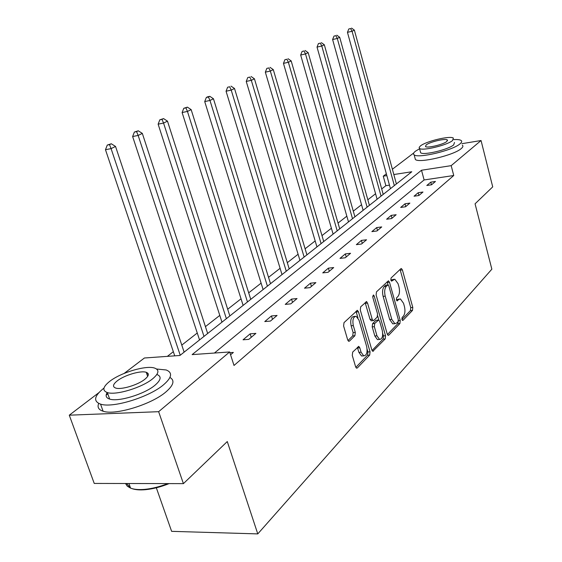 <?xml version="1.0" encoding="UTF-8"?>
<svg xmlns="http://www.w3.org/2000/svg" width="562" height="562" viewBox="0 0 562 562"><rect width="100%" height="100%" fill="white"/><g stroke="black" fill="none" stroke-linecap="round" stroke-linejoin="round"><path stroke-width="0.84" d="M401.9 319.567L402.954 320.368L412.487 310.421L412.796 307.435L402.392 269.922L401.373 268.517L400.896 268.678L391.075 278L390.836 280.122L391.552 281.112L394.819 279.223L398.072 283.705L398.957 286.873C399.919 291.137 399.568 294.362 397.896 296.539L396.624 297.804L396.393 299.932L397.081 300.895L398.725 299.504L400.418 298.928L403.537 303.29L404.415 306.43C405.378 310.667 405.033 313.898 403.383 316.132L402.132 317.432L401.9 319.567M352.69 352.079L352.276 355.43L355.627 366.81L356.603 368.166L357.355 367.941L369.684 355.086L370.063 351.812L358.458 311.798L357.39 310.357L344.021 322.616L343.593 325.96L347.695 339.891L348.735 341.303L349.459 341.092L354.896 335.725L355.303 332.423L353.308 325.595C352.297 319.827 353.252 316.722 356.16 316.28L358.985 320.101L366.656 346.508C367.66 352.374 366.677 355.493 363.712 355.865L361.085 352.205L359.799 347.794L358.795 346.41L352.69 352.079M461.957 143.675L481.051 140.528L492.719 186.872L475.066 203.809L491.855 269.184L257.775 533.9L227.273 441.549L183.409 483.636L158.639 411.686L69.281 415.185L98.842 392.683M481.051 140.528L451.181 165.65L421.521 170.244L192.127 354.615L229.654 351.96L158.639 411.686M229.654 351.96L234.01 365.462L453.745 175.513L451.181 165.65M387.232 333.99L388.187 335.331L388.806 335.135L399.905 323.55L400.228 320.488L389.48 282.229L388.447 280.81L376.477 291.84L376.111 294.966L387.232 333.99M385.188 338.907L372.817 351.32L371.847 349.964L360.291 310.048L360.685 306.817L366.508 301.682L367.569 303.108L372.199 319.223L373.21 320.614L373.835 320.417L377.172 317.101L377.545 313.94L372.782 297.298L373.449 294.966L374.187 295.963L385.539 335.746L385.188 338.907L383.066 339.062L372.051 350.512M183.409 483.636L94.233 483.432L69.281 415.185M156.334 487.795L171.621 531.343L257.775 533.9M389.473 185.151L385.883 185.685L381.703 188.951M375.571 193.742L367.836 199.784M361.542 204.694L353.294 211.143M346.838 216.18L338.029 223.065M331.397 228.242L321.984 235.597M315.17 240.915L305.103 248.783M298.092 254.256L287.308 262.679M280.101 268.306L268.538 277.34M261.105 283.143L248.699 292.837M241.035 298.815L227.694 309.233M219.791 315.408L205.432 326.627M197.262 333.006L181.786 345.096M173.335 351.693L167.35 356.371M124.167 373.407L144.413 357.994L179.924 355.479L411.791 171.754L393.829 174.536M385.883 185.685L383.263 176.18L386.361 173.82M392.381 169.232L413.765 152.955M386.853 175.618L383.263 176.18M453.745 175.513L424.106 179.952L214.424 353.034M424.106 179.952L421.521 170.244M229.886 352.683L233.349 352.437L230.568 354.791M243.058 339.799L250.16 333.835L255.886 333.378L248.811 339.357L243.058 339.799M264.772 321.562L271.46 315.949L277.073 315.451L270.42 321.078L264.772 321.562M285.222 304.393L291.523 299.096L297.038 298.562L290.765 303.866L285.222 304.393M304.513 288.187L310.47 283.192L315.879 282.623L309.957 287.632L304.513 288.187M322.743 272.879L328.377 268.151L333.688 267.561L328.089 272.296L322.743 272.879M339.996 258.387L345.335 253.905L350.555 253.293L345.244 257.782L339.996 258.387M356.35 244.653L361.415 240.403L366.536 239.77L361.507 244.027L356.35 244.653M371.875 231.621L376.688 227.582L381.717 226.929L376.94 230.975L371.875 231.621M386.628 219.229L391.201 215.387L396.147 214.719L391.602 218.569L386.628 219.229M400.664 207.441L405.026 203.781L409.888 203.1L405.553 206.767L400.664 207.441M414.046 196.208L418.198 192.717L422.975 192.028L418.852 195.52L414.046 196.208M426.804 185.488L430.766 182.158L435.466 181.463L431.525 184.793L426.804 185.488M430.766 182.158L431.468 184.807M418.198 192.717L418.936 195.45M405.026 203.781L405.785 206.57M391.201 215.387L391.988 218.239M376.688 227.582L377.502 230.497M361.415 240.403L362.265 243.388M345.335 253.905L346.22 256.96M328.377 268.151L329.297 271.277M310.47 283.192L311.425 286.388M291.523 299.096L292.528 302.377M271.46 315.949L272.507 319.314M250.16 333.835L251.256 337.291M399.42 299.019L396.653 299.694L398.725 299.504M393.864 279.321L391.124 279.974L393.196 279.764M401.879 319.49L410.436 310.596L410.745 307.618L400.074 269.458M388.075 284.864L387.12 281.745M387.429 334.523L397.819 323.719L398.275 321.26M398.051 321.654L398.282 319.504L388.813 285.854L388.096 284.871L386.34 286.311C384.598 288.51 384.225 291.79 385.216 296.167L391.777 319.342L394.854 323.67L396.702 323.052L398.051 321.654M387.871 284.892L385.637 285.194L387.724 284.99M393.878 323.747L392.761 323.838L389.677 319.511L383.115 296.364C382.118 291.994 382.497 288.713 384.246 286.515L385.637 285.194M371.461 320.762L370.056 319.399L365.138 302.595M377.685 315.837L378.893 320.073M382.722 333.442L383.424 335.9L385.539 335.746M376.969 335.809L379.568 339.448C382.329 339.026 383.221 336.013 382.251 330.4L379.659 321.345L378.662 319.961L374.714 323.487L374.341 326.684L376.969 335.809L374.826 335.971L377.439 339.603L378.5 339.525M378.282 319.996L375.922 320.333L378.05 320.157M374.826 335.971L372.206 326.852L372.578 323.663L375.922 320.333M383.066 339.062L383.424 335.9M362.764 355.922L361.542 355.999L358.914 352.353L357.383 347.337M355.029 316.378L353.99 316.462C351.074 316.905 350.119 320.01 351.131 325.77L353.308 325.595M347.969 340.558L352.711 335.886L353.126 332.585L351.131 325.77M357.987 317.832L355.999 311.264M355.844 367.365L367.527 355.219L367.906 351.96L367.127 349.262M396.4 183.95L354.369 30.137L352.065 31.261L347.457 32.336L390.442 188.67M350.632 28.543L348.791 28.978L350.632 28.543L352.065 31.261L394.327 185.593M351.559 28.1L354.369 30.137M347.457 32.336L348.791 28.978M419.589 148.733L415.494 151.185C413.435 152.773 412.986 153.988 414.145 154.831C418.023 158.702 452.789 150.426 460.032 143.837C461.788 142.383 462.154 141.266 461.135 140.486C459.976 139.685 457.517 139.39 453.766 139.594M414.925 157.767L415.395 159.517C419.294 163.465 454.033 155.231 461.254 148.572C462.997 147.103 463.362 145.972 462.336 145.172M454.496 142.446L453.682 144.884C448.385 149.632 423.474 155.555 420.664 152.773L420.341 151.543M452.558 140.535L453.386 138.126C450.52 135.407 426.158 141.188 420.474 145.902L419.14 147.377L419.519 148.459C422.308 151.185 447.247 145.228 452.558 140.535M426.108 144.961L425.504 146.591C427.31 148.347 443.313 144.532 446.776 141.498L447.324 139.931C445.49 138.175 429.726 141.926 426.108 144.961M103.991 388.054L103.942 388.096C94.163 395.915 93.032 401.254 100.556 404.134C112.604 408.384 149.12 397.179 163.472 384.851C171.909 377.545 172.808 372.585 166.183 369.972L156.566 369.009M98.701 403.439C97.114 407.169 98.575 409.768 103.085 411.215C115.161 415.592 151.614 404.394 165.895 391.953C173.644 385.223 174.986 380.39 169.935 377.46M107.813 393.878L106.148 395.121M146.858 374.074L148.27 373.934M156.903 374.496C161.765 376.399 161.09 380.003 154.887 385.321C144.399 394.201 118.273 402.16 109.66 399.083C106.035 397.903 105.213 395.718 107.187 392.529M152.653 378.795C158.884 373.533 159.573 369.972 154.726 368.117C146.387 365.019 121.041 372.451 109.78 381.303C102.853 386.825 102.038 390.583 107.349 392.571C115.948 395.571 142.116 387.604 152.653 378.795M117.247 380.867C112.864 384.394 112.351 386.797 115.716 388.061C121.223 390 137.999 384.935 144.87 379.252C148.965 375.83 149.422 373.512 146.253 372.304C140.851 370.316 124.42 375.163 117.247 380.867M125.509 483.503L127.272 486.165L130.567 488.125C134.079 489.474 138.807 489.881 144.764 489.362C152.028 488.652 159.706 486.734 167.799 483.601M169.127 483.601C160.844 486.924 152.962 488.954 145.481 489.685C139.79 490.19 135.231 489.811 131.817 488.561M130.517 487.992L126.548 483.503M383.214 194.403L339.701 37.282L337.291 38.455L332.613 39.537L377.102 199.243M335.844 35.666L333.976 36.101L335.844 35.666L337.291 38.455L381.043 196.117M336.814 35.202L339.701 37.282M332.613 39.537L333.976 36.101M369.396 205.348L324.323 44.77L321.787 46.007L317.031 47.096L363.129 210.307M320.326 43.133L318.422 43.576L320.326 43.133L321.787 46.007L367.119 207.146M321.345 42.649L324.323 44.77M317.031 47.096L318.422 43.576M354.91 216.827L308.166 52.638L305.503 53.938L300.67 55.034L348.482 221.92M304.028 50.98L302.096 51.423L304.028 50.98L305.503 53.938L352.522 218.716M305.096 50.468L308.166 52.638M300.67 55.034L302.096 51.423M366.909 301.899L366.241 301.513M339.708 228.875L291.179 60.914L288.369 62.277L283.459 63.38L333.104 234.101M286.887 59.235L284.92 59.677L286.887 59.235L288.369 62.277L337.2 230.856M288.011 58.694L291.179 60.914M283.459 63.38L284.92 59.677M323.726 241.534L273.287 69.625L270.336 71.058L265.341 72.168L316.94 246.908M268.833 67.925L266.838 68.374L268.833 67.925L270.336 71.058L321.092 243.62M270.02 67.356L273.287 69.625M265.341 72.168L266.838 68.374M306.915 254.86L254.431 78.806L251.312 80.324L246.233 81.434L299.932 260.382M249.795 77.092L247.765 77.542L249.795 77.092L251.312 80.324L304.133 257.059M251.045 76.488L254.431 78.806M246.233 81.434L247.765 77.542M289.198 268.896L234.516 88.501L231.221 90.11L226.057 91.22L282.012 274.586M229.689 86.773L227.631 87.222L229.689 86.773L231.221 90.11L286.269 271.214M231.01 86.134L234.516 88.501M226.057 91.22L227.631 87.222M270.498 283.705L213.455 98.757L209.963 100.457L204.723 101.574L263.107 289.57M208.425 97.008L209.83 96.334L207.729 96.783L206.331 97.458L208.425 97.008L209.963 100.457L267.407 286.156M209.83 96.334L213.455 98.757M204.723 101.574L206.331 97.458M250.743 299.363L191.15 109.625L187.448 111.424L182.116 112.54L243.121 305.405M185.903 107.855L187.385 107.138L183.767 108.304L185.903 107.855L187.448 111.424L247.477 301.956M187.385 107.138L191.15 109.625M182.116 112.54L183.767 108.304M229.837 315.928L167.483 121.146L163.556 123.057L158.133 124.174L221.969 322.167M161.996 119.362L163.57 118.603L159.826 119.811L161.996 119.362L163.556 123.057L226.374 318.675M163.57 118.603L167.483 121.146M158.133 124.174L159.826 119.811M207.673 333.491L142.327 133.398L138.147 135.435L132.632 136.538L199.545 339.933M136.58 131.599L138.259 130.791L134.381 132.042L136.58 131.599L138.147 135.435L203.999 336.406M138.259 130.791L142.327 133.398M132.632 136.538L134.381 132.042M184.132 352.142L115.533 146.443L111.079 148.614L105.48 149.717L174.733 355.844M109.513 144.631L111.297 143.767L107.272 145.073L109.513 144.631L111.079 148.614L180.226 355.24M111.297 143.767L115.533 146.443M105.48 149.717L107.272 145.073M402.385 320.417L402.954 320.368M391.391 281.042L391.911 280.993M396.913 300.818L397.46 300.768M400.334 270.139L402.392 269.922M410.745 307.618L412.796 307.435M410.436 310.596L412.487 310.421M387.394 282.44L389.48 282.229M398.402 320.635L400.228 320.488M397.819 323.719L399.905 323.55M387.928 335.198L388.806 335.135M384.246 286.515L386.34 286.311M383.115 296.364L385.216 296.167M389.677 319.511L391.777 319.342M372.543 351.166L373.498 351.102M365.426 303.304L367.569 303.108M370.056 319.399L372.199 319.223M372.669 296.111L374.187 295.963M372.578 323.663L374.714 323.487M372.206 326.852L374.341 326.684M357.622 347.941L359.799 347.794M358.914 352.353L361.085 352.205M353.126 332.585L355.303 332.423M352.711 335.886L354.896 335.725M348.461 341.162L349.459 341.092M356.287 311.98L358.458 311.798M367.906 351.96L370.063 351.812M367.527 355.219L369.684 355.086M356.315 368.005L357.355 367.941M392.761 323.838L394.854 323.67M366.129 301.71L366.508 301.682M371.075 320.79L373.21 320.614M377.439 339.603L379.568 339.448M358.338 346.445L358.795 346.41M361.542 355.999L363.712 355.865M356.975 310.393L357.39 310.357M447.521 140.683L447.324 139.931M420.664 152.773L419.519 148.459M414.145 154.831L415.395 159.517M128.916 483.51L130.567 488.125M147.658 376.407L146.253 372.304M109.66 399.083L107.349 392.571M100.556 404.134L103.085 411.215M145.481 489.685L144.764 489.362"/></g></svg>
